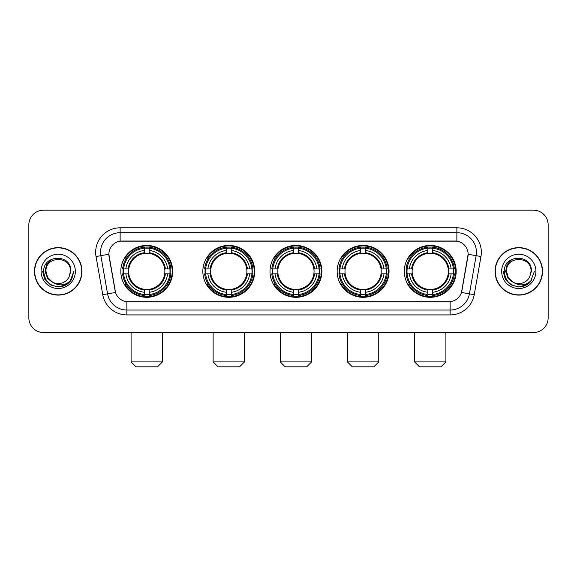 <?xml version="1.0" encoding="UTF-8"?>
<svg xmlns="http://www.w3.org/2000/svg" width="577" height="577" viewBox="0 0 577 577"><rect width="100%" height="100%" fill="white"/><g stroke="black" fill="none" stroke-linecap="round" stroke-linejoin="round"><path stroke-width="0.87" d="M404.304 271.37A25.943 25.943 0 0 0 430.24 297.306A25.943 25.943 0 0 0 456.183 271.37A25.943 25.943 0 0 0 430.24 245.427A25.943 25.943 0 0 0 404.304 271.37M202.844 271.37A25.943 25.943 0 0 0 228.788 297.306A25.943 25.943 0 0 0 254.731 271.37A25.943 25.943 0 0 0 228.788 245.427A25.943 25.943 0 0 0 202.844 271.37M270 271.37A25.943 25.943 0 0 0 295.936 297.306A25.943 25.943 0 0 0 321.879 271.37A25.943 25.943 0 0 0 295.936 245.427A25.943 25.943 0 0 0 270 271.37M337.148 271.37A25.943 25.943 0 0 0 363.092 297.306A25.943 25.943 0 0 0 389.035 271.37A25.943 25.943 0 0 0 363.092 245.427A25.943 25.943 0 0 0 337.148 271.37M120.817 271.37A25.943 25.943 0 0 0 146.76 297.306A25.943 25.943 0 0 0 172.696 271.37A25.943 25.943 0 0 0 146.76 245.427A25.943 25.943 0 0 0 120.817 271.37M108.873 254.241A13.213 13.213 0 0 0 109.075 256.534L115.119 290.794A13.213 13.213 0 0 0 128.13 301.713L448.87 301.713A13.213 13.213 0 0 0 461.881 290.794L467.925 256.534A13.213 13.213 0 0 0 454.914 241.027L122.086 241.027A13.213 13.213 0 0 0 108.873 254.241L109.017 252.279M123.146 273.815A23.736 23.736 0 0 1 123.146 268.925M339.478 273.815A23.736 23.736 0 0 1 339.478 268.925M272.33 273.815A23.736 23.736 0 0 1 272.33 268.925M205.174 273.815A23.736 23.736 0 0 1 205.174 268.925M406.634 273.815A23.736 23.736 0 0 1 406.634 268.925M34.476 271.37A23.736 23.736 0 0 0 58.219 295.107A23.736 23.736 0 0 0 81.956 271.37A23.736 23.736 0 0 0 58.219 247.634A23.736 23.736 0 0 0 34.476 271.37M495.044 271.37A23.736 23.736 0 0 0 518.781 295.107A23.736 23.736 0 0 0 542.524 271.37A23.736 23.736 0 0 0 518.781 247.634A23.736 23.736 0 0 0 495.044 271.37M120.131 227.807L120.131 241.172L456.869 241.172L456.869 232.704A19.575 19.575 0 0 1 476.148 255.683L469.418 293.859A19.575 19.575 0 0 1 450.139 310.037L126.861 310.037A19.575 19.575 0 0 1 107.582 293.859L100.852 255.683A19.575 19.575 0 0 1 120.131 232.704L456.869 232.704L456.869 227.807A24.472 24.472 0 0 1 480.966 256.534L474.236 294.71A24.472 24.472 0 0 1 450.139 314.927L126.861 314.927A24.472 24.472 0 0 1 102.764 294.71L96.034 256.534A24.472 24.472 0 0 1 120.131 227.807L456.869 227.807M448.87 301.713L128.13 301.713M480.966 256.534L468.127 254.269L461.477 292.46L474.236 294.71M102.764 294.71L115.523 292.46L108.873 254.269L100.852 255.683A19.575 19.575 0 0 1 100.557 252.279M461.881 290.794L461.802 291.212M115.198 291.212L115.119 290.794M548.15 224.871A14.685 14.685 0 0 0 533.465 210.187L43.535 210.187A14.685 14.685 0 0 0 28.85 224.871L28.85 317.869A14.685 14.685 0 0 0 43.535 332.547L533.465 332.547A14.685 14.685 0 0 0 548.15 317.869L548.15 224.871L548.15 317.869M28.85 224.871L28.85 317.869M533.465 210.187L43.535 210.187M43.535 332.547L533.465 332.547M81.71 271.37A23.491 23.491 0 0 0 58.219 247.879A23.491 23.491 0 0 0 34.721 271.37A23.491 23.491 0 0 0 58.219 294.861A23.491 23.491 0 0 0 81.71 271.37M66.644 284.497L58.219 286.971L50.415 284.879L44.703 279.167L42.619 271.37L44.703 279.167L50.415 284.879L58.219 286.971L66.016 284.879L71.728 279.167L73.82 271.37L69.961 281.634L67.776 283.696M53.625 282.925L47.559 278.46L45.042 271.37L46.6 264.468L51.432 259.311M52.557 282.218L47.617 277.487L45.98 271.37C45.23 255.582 71.202 255.582 70.452 271.37L69.11 276.938L70.747 271.37C71.959 253.7 43.181 254.132 43.715 271.37C44.689 281.778 50.43 286.899 60.931 286.733C65.201 285.911 68.591 283.725 71.094 280.177C65.446 285.601 59.323 286.307 52.723 282.304A12.24 12.24 0 0 0 69.11 276.938L70.452 271.37C71.202 255.582 45.23 255.582 45.98 271.37C45.23 255.582 71.202 255.582 70.452 271.37C71.202 255.582 45.23 255.582 45.98 271.37L47.617 277.487L52.557 282.218L47.617 277.487L45.98 271.37C46.196 276.296 48.446 279.946 52.723 282.304M41.09 271.37A17.13 17.13 0 0 0 58.219 288.5A17.13 17.13 0 0 0 75.349 271.37A17.13 17.13 0 0 0 58.219 254.241A17.13 17.13 0 0 0 41.09 271.37M71.094 280.177L66.708 284.454M66.607 284.519L60.989 286.719M73.82 271.37L71.728 279.167L66.016 284.879L58.219 286.971L50.415 284.879L44.703 279.167L42.619 271.37L44.703 279.167L50.415 284.879L58.219 286.971L66.016 284.879L71.728 279.167L73.82 271.37M542.279 271.37A23.491 23.491 0 0 0 518.781 247.879A23.491 23.491 0 0 0 495.29 271.37A23.491 23.491 0 0 0 518.781 294.861A23.491 23.491 0 0 0 542.279 271.37M534.381 271.37L530.53 281.634L528.344 283.696M514.194 282.925L508.128 278.46L505.611 271.37L507.169 264.468L512.001 259.311M531.02 271.37L529.679 276.938L531.316 271.37C532.528 253.7 503.743 254.132 504.284 271.37C505.257 281.778 510.998 286.899 521.493 286.733C525.77 285.911 529.159 283.725 531.662 280.177C526.015 285.601 519.891 286.307 513.292 282.304L508.186 277.487L506.548 271.37C505.798 255.582 531.77 255.582 531.02 271.37L529.679 276.938A12.24 12.24 0 0 1 513.292 282.304L508.186 277.487L506.548 271.37C505.798 255.582 531.77 255.582 531.02 271.37C531.77 255.582 505.798 255.582 506.548 271.37C505.798 255.582 531.77 255.582 531.02 271.37M513.292 282.304L508.186 277.487L506.548 271.37C506.765 276.296 509.015 279.946 513.292 282.304M501.651 271.37A17.13 17.13 0 0 0 518.781 288.5A17.13 17.13 0 0 0 535.91 271.37A17.13 17.13 0 0 0 518.781 254.241A17.13 17.13 0 0 0 501.651 271.37M531.662 280.177L527.284 284.447M527.176 284.519L521.558 286.719L527.205 284.497L521.558 286.719L527.205 284.497L518.781 286.971L510.984 284.879L505.272 279.167L503.18 271.37M527.183 284.511L521.572 286.719L527.183 284.511M157.528 366.813L135.992 366.813L131.094 361.916L162.418 361.916L157.528 366.813M164.697 273.815A18.111 18.111 0 0 0 149.205 253.426L149.205 253.426A18.111 18.111 0 0 0 128.815 273.815A18.111 18.111 0 0 0 164.697 273.815L165.426 273.815L164.697 273.815A18.111 18.111 0 0 1 149.205 289.315L149.205 292.272A21.046 21.046 0 0 0 167.662 273.815L170.907 273.815A24.277 24.277 0 0 1 149.205 295.525L149.205 294.537A23.296 23.296 0 0 0 169.926 273.815M123.637 273.815A23.246 23.246 0 0 1 123.637 268.925M149.205 248.247A23.246 23.246 0 0 0 144.308 248.247M169.876 268.925A23.246 23.246 0 0 1 169.876 273.815M170.907 268.925A24.277 24.277 0 0 0 149.205 247.216L149.205 248.204A23.296 23.296 0 0 1 169.926 268.925L170.907 268.925M122.605 273.815A24.277 24.277 0 0 0 144.308 295.525L144.308 294.537A23.296 23.296 0 0 1 123.586 273.815L122.605 273.815M169.926 268.925L167.662 268.925A21.046 21.046 0 0 0 149.205 250.468L149.205 248.204M149.205 294.537L149.205 292.272M123.586 273.815L125.851 273.815A21.046 21.046 0 0 0 144.308 292.272L144.308 294.537M149.205 250.468L149.205 252.704A18.825 18.825 0 0 1 165.426 268.925L167.662 268.925M167.662 273.815L165.426 273.815A18.825 18.825 0 0 1 149.205 290.036M144.308 292.272L144.308 289.315A18.111 18.111 0 0 1 128.815 273.815L125.851 273.815M164.697 268.925L165.426 268.925M149.205 294.486A23.246 23.246 0 0 1 144.308 294.486M144.308 247.216A24.277 24.277 0 0 0 122.605 268.925L123.586 268.925A23.296 23.296 0 0 1 144.308 248.204L144.308 247.216M144.308 248.204L144.308 250.468A21.046 21.046 0 0 0 125.851 268.925L123.586 268.925M144.308 253.397L144.308 250.468M125.851 268.925L128.094 268.925A18.825 18.825 0 0 1 144.308 252.704M144.308 289.315L144.308 290.036A18.825 18.825 0 0 1 128.094 273.815M126.392 258.157L125.007 258.157A25.453 25.453 0 0 1 172.206 271.37A25.453 25.453 0 0 1 125.007 284.584L126.392 284.584M239.556 366.813L218.019 366.813L213.122 361.916L244.453 361.916L239.556 366.813M246.732 273.815A18.111 18.111 0 0 0 231.233 253.426L231.233 253.426A18.111 18.111 0 0 0 210.843 273.815A18.111 18.111 0 0 0 246.732 273.815L247.454 273.815L246.732 273.815A18.111 18.111 0 0 1 231.233 289.315L231.233 292.272A21.046 21.046 0 0 0 249.69 273.815L252.942 273.815A24.277 24.277 0 0 1 231.233 295.525L231.233 294.537A23.296 23.296 0 0 0 251.954 273.815M205.672 273.815A23.246 23.246 0 0 1 205.672 268.925M231.233 248.247A23.246 23.246 0 0 0 226.343 248.247M251.904 268.925A23.246 23.246 0 0 1 251.904 273.815M252.942 268.925A24.277 24.277 0 0 0 231.233 247.216L231.233 248.204A23.296 23.296 0 0 1 251.954 268.925L252.942 268.925M204.633 273.815A24.277 24.277 0 0 0 226.343 295.525L226.343 294.537A23.296 23.296 0 0 1 205.621 273.815L204.633 273.815M251.954 268.925L249.69 268.925A21.046 21.046 0 0 0 231.233 250.468L231.233 248.204M231.233 294.537L231.233 292.272M205.621 273.815L207.886 273.815A21.046 21.046 0 0 0 226.343 292.272L226.343 294.537M231.233 250.468L231.233 252.704A18.825 18.825 0 0 1 247.454 268.925L249.69 268.925M249.69 273.815L247.454 273.815A18.825 18.825 0 0 1 231.233 290.036M226.343 292.272L226.343 289.315A18.111 18.111 0 0 1 210.843 273.815L207.886 273.815M246.732 268.925L247.454 268.925M231.233 294.486A23.246 23.246 0 0 1 226.343 294.486M226.343 247.216A24.277 24.277 0 0 0 204.633 268.925L205.621 268.925A23.296 23.296 0 0 1 226.343 248.204L226.343 247.216M226.343 248.204L226.343 250.468A21.046 21.046 0 0 0 207.886 268.925L205.621 268.925M226.343 253.397L226.343 250.468M207.886 268.925L210.122 268.925A18.825 18.825 0 0 1 226.343 252.704M226.343 289.315L226.343 290.036A18.825 18.825 0 0 1 210.122 273.815M208.427 258.157L207.035 258.157A25.453 25.453 0 0 1 254.241 271.37A25.453 25.453 0 0 1 207.035 284.584L208.427 284.584M306.704 366.813L285.175 366.813L280.278 361.916L311.602 361.916L306.704 366.813M313.881 273.815A18.111 18.111 0 0 0 298.388 253.426L298.388 253.426A18.111 18.111 0 0 0 277.999 273.815A18.111 18.111 0 0 0 313.881 273.815L314.609 273.815L313.881 273.815A18.111 18.111 0 0 1 298.388 289.315L298.388 292.272A21.046 21.046 0 0 0 316.845 273.815L320.091 273.815A24.277 24.277 0 0 1 298.388 295.525L298.388 294.537A23.296 23.296 0 0 0 319.11 273.815M272.82 273.815A23.246 23.246 0 0 1 272.82 268.925M298.388 248.247A23.246 23.246 0 0 0 293.491 248.247M319.059 268.925A23.246 23.246 0 0 1 319.059 273.815M320.091 268.925A24.277 24.277 0 0 0 298.388 247.216L298.388 248.204A23.296 23.296 0 0 1 319.11 268.925L320.091 268.925M271.789 273.815A24.277 24.277 0 0 0 293.491 295.525L293.491 294.537A23.296 23.296 0 0 1 272.77 273.815L271.789 273.815M319.11 268.925L316.845 268.925A21.046 21.046 0 0 0 298.388 250.468L298.388 248.204M298.388 294.537L298.388 292.272M272.77 273.815L275.034 273.815A21.046 21.046 0 0 0 293.491 292.272L293.491 294.537M298.388 250.468L298.388 252.704A18.825 18.825 0 0 1 314.609 268.925L316.845 268.925M316.845 273.815L314.609 273.815A18.825 18.825 0 0 1 298.388 290.036M293.491 292.272L293.491 289.315A18.111 18.111 0 0 1 277.999 273.815L275.034 273.815M313.881 268.925L314.609 268.925M298.388 294.486A23.246 23.246 0 0 1 293.491 294.486M293.491 247.216A24.277 24.277 0 0 0 271.789 268.925L272.77 268.925A23.296 23.296 0 0 1 293.491 248.204L293.491 247.216M293.491 248.204L293.491 250.468A21.046 21.046 0 0 0 275.034 268.925L272.77 268.925M293.491 253.397L293.491 250.468M275.034 268.925L277.27 268.925A18.825 18.825 0 0 1 293.491 252.704M293.491 289.315L293.491 290.036A18.825 18.825 0 0 1 277.27 273.815M275.575 258.157L274.19 258.157A25.453 25.453 0 0 1 321.389 271.37A25.453 25.453 0 0 1 274.19 284.584L275.575 284.584M373.86 366.813L352.323 366.813L347.426 361.916L378.75 361.916L373.86 366.813M381.036 273.815A18.111 18.111 0 0 0 365.537 253.426L365.537 253.426A18.111 18.111 0 0 0 345.147 273.815A18.111 18.111 0 0 0 381.036 273.815L381.758 273.815L381.036 273.815A18.111 18.111 0 0 1 365.537 289.315L365.537 292.272A21.046 21.046 0 0 0 383.993 273.815L387.246 273.815A24.277 24.277 0 0 1 365.537 295.525L365.537 294.537A23.296 23.296 0 0 0 386.258 273.815M339.968 273.815A23.246 23.246 0 0 1 339.968 268.925M365.537 248.247A23.246 23.246 0 0 0 360.647 248.247M386.208 268.925A23.246 23.246 0 0 1 386.208 273.815M387.246 268.925A24.277 24.277 0 0 0 365.537 247.216L365.537 248.204A23.296 23.296 0 0 1 386.258 268.925L387.246 268.925M338.937 273.815A24.277 24.277 0 0 0 360.647 295.525L360.647 294.537A23.296 23.296 0 0 1 339.925 273.815L338.937 273.815M386.258 268.925L383.993 268.925A21.046 21.046 0 0 0 365.537 250.468L365.537 248.204M365.537 294.537L365.537 292.272M339.925 273.815L342.19 273.815A21.046 21.046 0 0 0 360.647 292.272L360.647 294.537M365.537 250.468L365.537 252.704A18.825 18.825 0 0 1 381.758 268.925L383.993 268.925M383.993 273.815L381.758 273.815A18.825 18.825 0 0 1 365.537 290.036M360.647 292.272L360.647 289.315A18.111 18.111 0 0 1 345.147 273.815L342.19 273.815M381.036 268.925L381.758 268.925M365.537 294.486A23.246 23.246 0 0 1 360.647 294.486M360.647 247.216A24.277 24.277 0 0 0 338.937 268.925L339.925 268.925A23.296 23.296 0 0 1 360.647 248.204L360.647 247.216M360.647 248.204L360.647 250.468A21.046 21.046 0 0 0 342.19 268.925L339.925 268.925M360.647 253.397L360.647 250.468M342.19 268.925L344.426 268.925A18.825 18.825 0 0 1 360.647 252.704M360.647 289.315L360.647 290.036A18.825 18.825 0 0 1 344.426 273.815M342.724 258.157L341.339 258.157A25.453 25.453 0 0 1 388.545 271.37A25.453 25.453 0 0 1 341.339 284.584L342.724 284.584M441.008 366.813L419.472 366.813L414.582 361.916L445.906 361.916L441.008 366.813M448.185 273.815A18.111 18.111 0 0 0 432.692 253.426L432.692 253.426A18.111 18.111 0 0 0 412.303 273.815A18.111 18.111 0 0 0 448.185 273.815L448.906 273.815L448.185 273.815A18.111 18.111 0 0 1 432.692 289.315L432.692 292.272A21.046 21.046 0 0 0 451.149 273.815L454.395 273.815A24.277 24.277 0 0 1 432.692 295.525L432.692 294.537A23.296 23.296 0 0 0 453.414 273.815M407.124 273.815A23.246 23.246 0 0 1 407.124 268.925M432.692 248.247A23.246 23.246 0 0 0 427.795 248.247M453.363 268.925A23.246 23.246 0 0 1 453.363 273.815M454.395 268.925A24.277 24.277 0 0 0 432.692 247.216L432.692 248.204A23.296 23.296 0 0 1 453.414 268.925L454.395 268.925M406.093 273.815A24.277 24.277 0 0 0 427.795 295.525L427.795 294.537A23.296 23.296 0 0 1 407.073 273.815L406.093 273.815M453.414 268.925L451.149 268.925A21.046 21.046 0 0 0 432.692 250.468L432.692 248.204M432.692 294.537L432.692 292.272M407.073 273.815L409.338 273.815A21.046 21.046 0 0 0 427.795 292.272L427.795 294.537M432.692 250.468L432.692 252.704A18.825 18.825 0 0 1 448.906 268.925L451.149 268.925M451.149 273.815L448.906 273.815A18.825 18.825 0 0 1 432.692 290.036M427.795 292.272L427.795 289.315A18.111 18.111 0 0 1 412.303 273.815L409.338 273.815M448.185 268.925L448.906 268.925M432.692 294.486A23.246 23.246 0 0 1 427.795 294.486M427.795 247.216A24.277 24.277 0 0 0 406.093 268.925L407.073 268.925A23.296 23.296 0 0 1 427.795 248.204L427.795 247.216M427.795 248.204L427.795 250.468A21.046 21.046 0 0 0 409.338 268.925L407.073 268.925M427.795 253.397L427.795 250.468M409.338 268.925L411.574 268.925A18.825 18.825 0 0 1 427.795 252.704M427.795 289.315L427.795 290.036A18.825 18.825 0 0 1 411.574 273.815M409.879 258.157L408.494 258.157A25.453 25.453 0 0 1 455.693 271.37A25.453 25.453 0 0 1 408.494 284.584L409.879 284.584M450.139 301.656L450.139 314.927M126.861 314.927L126.861 301.656M96.034 256.534L100.852 255.683M144.308 294.71A23.469 23.469 0 0 0 149.205 294.71M170.1 273.815A23.469 23.469 0 0 0 170.1 268.925M149.205 248.031A23.469 23.469 0 0 0 144.308 248.031M226.343 294.71A23.469 23.469 0 0 0 231.233 294.71M252.127 273.815A23.469 23.469 0 0 0 252.127 268.925M231.233 248.031A23.469 23.469 0 0 0 226.343 248.031M293.491 294.71A23.469 23.469 0 0 0 298.388 294.71M319.276 273.815A23.469 23.469 0 0 0 319.276 268.925M298.388 248.031A23.469 23.469 0 0 0 293.491 248.031M360.647 294.71A23.469 23.469 0 0 0 365.537 294.71M386.431 273.815A23.469 23.469 0 0 0 386.431 268.925M365.537 248.031A23.469 23.469 0 0 0 360.647 248.031M427.795 294.71A23.469 23.469 0 0 0 432.692 294.71M453.58 273.815A23.469 23.469 0 0 0 453.58 268.925M432.692 248.031A23.469 23.469 0 0 0 427.795 248.031M162.418 332.547L162.418 361.916M131.094 332.547L131.094 361.916M244.453 332.547L244.453 361.916M213.122 332.547L213.122 361.916M311.602 332.547L311.602 361.916M280.278 332.547L280.278 361.916M378.75 332.547L378.75 361.916M347.426 332.547L347.426 361.916M445.906 332.547L445.906 361.916M414.582 332.547L414.582 361.916"/></g></svg>
